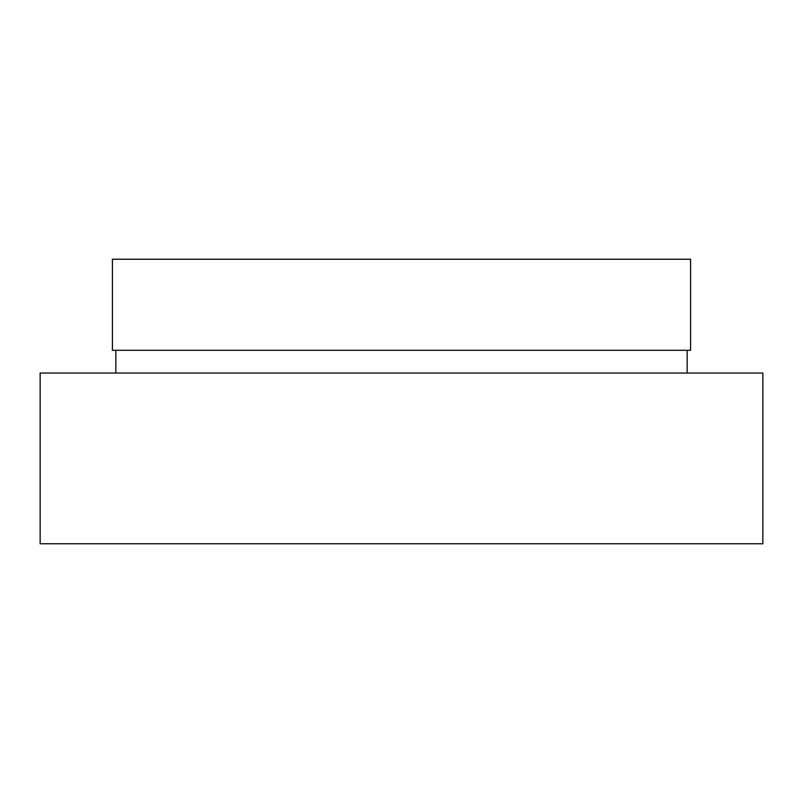 <?xml version="1.0" encoding="UTF-8"?>
<svg xmlns="http://www.w3.org/2000/svg" width="803" height="803" viewBox="0 0 803 803"><rect width="100%" height="100%" fill="white"/><g stroke="black" fill="none" stroke-linecap="round" stroke-linejoin="round"><path stroke-width="1.2" d="M40.15 543.761L762.85 543.761L762.85 373.044L40.15 373.044L40.15 543.761M687.167 373.044L687.167 350.289M115.833 373.044L115.833 350.289M112.42 350.289L690.58 350.289L690.58 259.239L112.42 259.239L112.42 350.289"/></g></svg>
